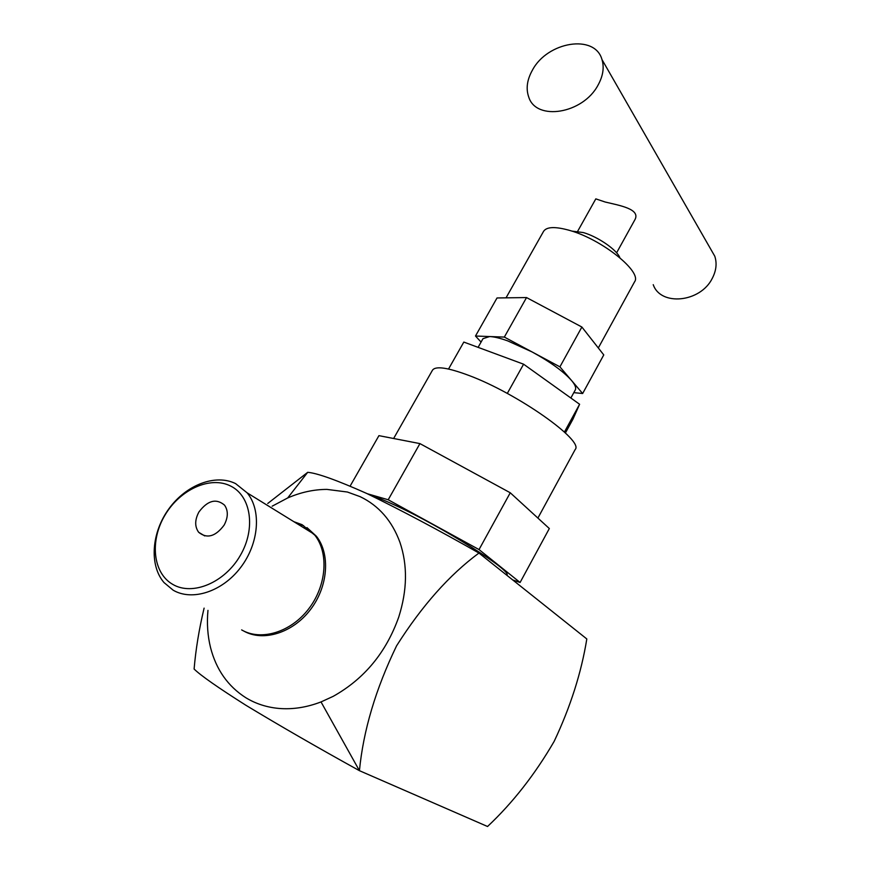 <?xml version="1.0" encoding="UTF-8"?>
<svg xmlns="http://www.w3.org/2000/svg" width="870" height="870" viewBox="0 0 870 870"><rect width="100%" height="100%" fill="white"/><g stroke="black" fill="none" stroke-linecap="round" stroke-linejoin="round"><path stroke-width="1.3" d="M448.539 369.021L463.819 342.073L523.588 364.193L579.605 404.267L572.917 419.231L565.402 432.988M579.605 404.267L564.412 432.053M523.588 364.193L507.297 393.436M172.782 584.401C192.553 596.146 224.764 582.661 240.294 555.473C256.128 528.449 250.995 495.824 230.506 485.982C210.246 475.738 180.046 489.462 164.985 515.138C149.64 540.661 152.772 573.047 172.782 584.401M235.596 483.611L247.167 492.866C261.555 510.146 259.064 543.326 240.729 567.381C222.535 591.578 192.281 601.475 173.141 590.175L163.973 582.53C149.009 565.032 151.608 532.353 168.976 508.678C186.191 484.884 215.477 473.574 235.596 483.611M293.875 521.696L302.075 524.675L314.864 535.224C329.001 553.113 326.587 585.782 308.611 608.967C290.787 632.272 260.978 641.288 241.642 629.902M306.969 527.611L316.419 536.268C330.502 554.081 328.197 586.532 310.405 609.674C292.755 632.925 263.142 642.125 243.73 631.022M272.158 506.188L287.687 497.955C300.726 492.289 313.809 489.44 326.946 489.397L347.413 492.028L360.126 496.65C378.765 505.6 392.033 520.815 399.917 542.282C407.704 565.228 407.301 590.164 398.721 617.124C386.16 652.467 364.312 678.872 333.188 696.348L321.019 701.927C306.762 707.397 292.788 709.572 279.096 708.452C266.84 707.364 255.726 703.776 245.775 697.696C227.973 686.321 216.238 669.672 210.573 647.715C207.625 635.818 206.755 623.377 207.963 610.37M198.936 511.962C194.728 519.858 194.641 526.633 198.665 532.288C207.006 538.998 215.488 536.616 224.112 525.143C228.212 517.378 228.353 510.712 224.536 505.133C216.184 498.151 207.647 500.424 198.936 511.962M598.071 85.064C603.073 75.94 604.378 67.436 601.975 59.541C594.928 33.691 547.371 41.64 532.429 70.133C527.013 79.801 525.795 88.794 528.753 97.103C536.181 121.343 583.03 113.861 598.071 85.064M653.239 284.675C660.591 306.381 700.437 302.564 712.291 278.324C716.271 270.657 717.097 263.284 714.781 256.215L710.692 249.092M598.31 347.967L634.589 281.782C642.419 271.929 601.942 239.402 569.687 230.43C555.343 226.385 546.632 226.689 543.565 231.355L506.035 297.834M619.853 257.705C616.971 249.875 597.886 236.694 583.302 232.562L571.807 231.094M370.207 495.106C376.21 496.933 384.671 500.391 395.589 505.47C443.124 527.285 513.169 571.601 506.797 575.222M537.888 518.074L575.19 449.507C584.27 440.742 517.487 393.479 468.854 375.438C447.669 367.531 435.544 365.781 432.477 370.196L393.631 438.502M478.087 347.358L482.991 338.669L489.636 336.549C494.138 336.733 500.163 338.18 507.732 340.899L532.081 351.937C550.286 361.92 563.412 371.414 571.481 380.407C575.092 384.714 576.364 387.879 575.298 389.923L570.861 398.014M577.68 231.257L595.809 198.871L605.194 202.025C619.364 205.429 641.364 209.028 634.676 220.132L616.602 252.811M350.153 486.047L378.928 435.652L419.927 443.602L510.255 492.768L549.329 528.536L520.097 582.476L512.713 579.942M367.368 493.758L388.205 499.761L479.033 549.579L520.097 582.476M419.927 443.602L388.205 499.761M510.255 492.768L479.033 549.579M204.102 608.13C199.089 629.108 195.761 649.411 194.108 669.03C200.546 675.392 217.804 687.463 245.862 705.244C279.781 725.765 317.637 747.58 359.43 770.679L321.019 701.927M478.957 553.048L586.815 638.961C581.345 672.706 570.481 706.821 554.201 741.283C535.061 774.3 512.843 802.705 487.548 826.5L359.43 770.679C363.301 730.669 375.688 689.051 396.579 645.823C421.939 605.77 449.398 574.852 478.957 553.048C438.806 530.189 401.396 510.331 366.716 493.453C336.82 480.153 317.158 473.106 307.697 472.323L267.753 503.469M481.077 342.073L475.488 336.027L504.339 337.081L559.91 366.846L582.65 393.512L573.808 392.642M582.65 393.512L603.769 354.916L581.878 327.033L559.91 366.846M504.339 337.081L526.535 297.562L581.878 327.033M475.488 336.027L497.02 297.964L526.535 297.562M295.68 522.816L303.652 525.73M287.687 497.955L307.697 472.323M314.864 535.224L316.419 536.268M247.167 492.866L313.94 534.082M198.665 532.288L204.754 535.931M601.975 59.541L714.781 256.215"/></g></svg>
